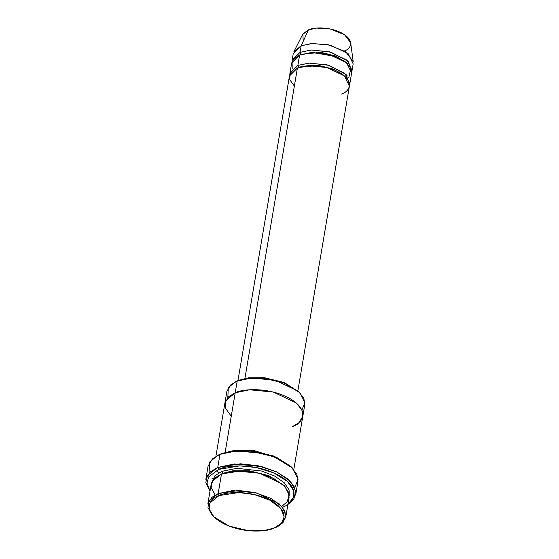 <?xml version="1.0" encoding="UTF-8"?>
<svg xmlns="http://www.w3.org/2000/svg" width="559" height="559" viewBox="0 0 559 559"><rect width="100%" height="100%" fill="white"/><g stroke="black" fill="none" stroke-linecap="round" stroke-linejoin="round"><path stroke-width="0.84" d="M295.739 494.54L297.954 481.453L296.822 474.158L290.366 466.087L278.689 458.722L263.953 453.51L236.534 450.868L219.96 454.355L231.901 451.337L250.837 451.183L274.134 456.759L292.413 468.002L291.316 466.884L273.651 456.018L251.131 450.631L232.83 450.778L219.96 454.355L217.744 467.45L234.319 463.963L261.738 466.604L276.474 471.817L288.151 479.175L294.607 487.245L295.739 494.54L287.899 504.435L293.81 499.194L295.802 491.305L290.512 481.418L276.782 471.957L258.188 465.78L240.426 463.802L217.744 467.45L218.625 469.406L239.664 465.878L256.127 467.478L273.742 472.872L287.522 481.488L293.775 490.9L292.958 498.761L287.941 504.197M292.413 468.002L298.101 479.196L294.789 487.644M300.001 392.837L283.679 382.356L264.26 377.709L248.489 377.835L237.212 381.014L247.56 378.394L263.967 378.268L284.161 383.097L300.001 392.837L304.934 402.683L301.874 410.061M219.044 495.574L238.819 492.549L254.31 494.533L270.067 500.249L280.904 508.613L284.161 516.914L281.491 523.217L274.12 528.059C282.707 525.67 292.196 513.581 272.163 501.416C251.431 489.537 225.417 491.878 219.044 495.574C210.457 497.964 200.967 510.053 221.001 522.218C241.733 534.097 267.74 531.756 274.12 528.059L264.162 530.575L248.385 530.701L228.973 526.054L213.741 516.691L209.248 509.179L209.967 502.904L219.044 495.574L218.164 493.618L219.044 495.574M275.992 527.221L283.106 522.365L285.887 515.81L282.498 507.174L271.227 498.481L254.834 492.535L238.735 490.474L218.164 493.618L232.53 490.599L256.288 492.884L279.179 503.778L284.776 510.772L285.761 517.096L282.407 523.091L276.67 526.864M285.761 517.096L289.08 497.454L288.102 491.137L282.505 484.143L259.614 473.242L235.849 470.957L221.483 473.976L218.164 493.618L221.483 473.976L241.439 470.818L257.063 472.648L273.281 478.19L284.985 486.554L289.185 495.155L287.102 501.905L281.778 506.321M283.706 485.24L268.697 475.618L249.028 470.727L232.935 470.776L222.81 473.319L220.26 474.507L222.81 473.319L221.93 471.356L215.005 475.625L211.484 482.983L215.005 475.625L221.93 471.356L236.869 468.302L261.605 471.034L274.539 475.982L284.286 482.745L289.094 489.901L289.213 496.133L289.094 489.901L284.286 482.745L274.539 475.982L261.605 471.034L236.869 468.302L221.93 471.356L222.81 473.319L232.935 470.776L249.028 470.727L268.697 475.618L283.706 485.24M215.145 495.05L211.176 487.525L212.203 481.292L221.483 473.976L215.019 477.819L211.169 484.276L207.843 503.918L211.7 497.461L218.164 493.618L208.724 501.241L207.976 507.768L213.217 516.139M352.065 70.399L353.176 63.852L348.11 53.615L330.502 45.23L312.229 43.469L301.175 45.796L300.064 52.336L311.118 50.017L329.398 51.777L347.006 60.155L352.065 70.399L351.723 71.692L348.327 61.392L330.949 52.19L311.698 49.982L300.064 52.336L300.945 54.3L300.064 52.336L301.175 45.796L311.342 43.539L328.063 44.664L345.658 51.728L353.204 61.623L350.682 42.764L344.547 34.721L330.25 28.984L316.667 28.069L308.407 29.9L301.175 45.796L308.407 29.9C312.551 27.496 329.461 25.973 342.933 33.694C355.95 41.604 349.787 49.458 344.204 51.016M347.356 63.488L336.001 56.117L320.992 52.343L300.945 54.3L320.992 52.343L336.001 56.117L347.356 63.488M292.804 68.457L293.042 59.687L299.624 54.957L313.326 52.532L335.763 56.571L345.595 61.986L350.912 68.261L348.732 77.918M300.903 54.475L298.855 55.285M345.141 76.583L333.786 69.211L318.777 65.438L298.73 67.394L296.64 68.38L298.73 67.394L297.849 65.431L308.903 63.111L327.183 64.872L344.791 73.25L349.85 83.494L349.508 84.786L346.112 74.487L328.741 65.284L309.483 63.076L297.849 65.431L299.624 54.957L297.849 65.431L298.73 67.394L318.777 65.438L333.786 69.211L345.141 76.583M294.362 86.072L289.793 79.734L289.96 74.319L297.409 68.051C302.51 65.096 323.319 63.223 339.907 72.726C355.936 82.459 348.341 92.13 341.472 94.038M293.803 469.532L304.802 404.492L303.823 398.169L298.226 391.181L275.335 380.281L251.578 377.996L237.212 381.014L225.025 453.028L235.213 392.795L228.75 396.638L224.893 403.102L228.75 396.638L235.213 392.795C241.844 388.952 268.9 386.521 290.456 398.874C311.293 411.522 301.427 424.092 292.497 426.58L298.953 422.737L302.81 416.28L301.832 409.957L296.235 402.962L273.344 392.069L249.58 389.777L235.213 392.795L237.212 381.014L230.748 384.858L226.891 391.314L215.886 456.354M233.634 450.673L254.1 450.554L278.913 458.331L254.1 450.554L233.634 450.673M297.884 390.734L349.41 86.114L344.351 75.87L326.742 67.492L308.463 65.731L297.409 68.051L244.912 378.45L297.409 68.051L289.471 75.975L237.952 380.595M349.85 83.494L351.625 73.019L346.566 62.776L328.951 54.398L310.678 52.637L299.624 54.957L291.686 62.881L289.911 73.355L297.849 65.431M289.814 74.689L289.911 73.355M235.982 381.545L238.532 380.351L248.657 377.814L264.749 377.765L284.419 382.649L299.435 392.278M231.251 416.224L225.312 407.979L225.529 400.943L235.213 392.795M289.779 480.677L288.514 482.445M282.512 507.09C292.476 504.316 303.481 490.292 280.241 476.184C256.197 462.405 226.018 465.123 218.625 469.406L208.64 476.925L206.984 483.249L210.023 491.019L206.984 483.249L208.64 476.925L218.625 469.406L217.744 467.45L219.96 454.355L212.497 458.792L208.053 466.241L205.838 479.336L210.282 471.887L217.744 467.45L207.13 475.716L205.796 482.731L209.988 491.256M218.429 455.019L221.28 453.698L232.998 450.75L251.613 450.68L274.392 456.312L291.847 467.436M303.174 41.394L302.943 33.91L308.407 29.9L302.531 34.616L293.936 51.603L301.175 45.796L293.237 53.72L292.126 60.267L300.064 52.336M292.029 61.595L292.126 60.267M237.212 381.014L235.262 381.888L237.212 381.014M227.827 397.533L228.282 387.722L235.262 381.888M219.96 454.355L217.71 455.361L219.96 454.355M213.405 479.496L212.644 478.672M209.003 473.138L209.716 462L217.71 455.361M277.69 505.329L278.41 505.043M216.801 470.217L218.485 473.04M285.866 484.429L284.021 485.54M347.405 75.933L345.665 77.1M213.741 516.691L212.651 515.573"/></g></svg>
